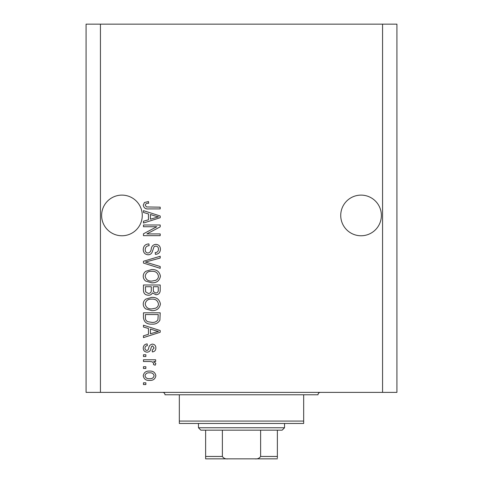 <?xml version="1.0" encoding="UTF-8"?>
<svg xmlns="http://www.w3.org/2000/svg" width="483" height="483" viewBox="0 0 483 483"><rect width="100%" height="100%" fill="white"/><g stroke="black" fill="none" stroke-linecap="round" stroke-linejoin="round"><path stroke-width="0.72" d="M381.377 215.436A20.322 20.322 0 0 0 361.055 195.114A20.322 20.322 0 0 0 340.732 215.436A20.322 20.322 0 0 0 361.055 235.764A20.322 20.322 0 0 0 381.377 215.436M142.268 215.436A20.322 20.322 0 0 0 121.945 195.114A20.322 20.322 0 0 0 101.623 215.436A20.322 20.322 0 0 0 121.945 235.764A20.322 20.322 0 0 0 142.268 215.436M156.788 226.738L143.463 226.738L143.463 225L160.205 225L160.205 226.853L146.862 233.911L160.205 233.911L160.205 235.656L143.463 235.656L143.463 233.79L156.788 226.738M148.124 254.782C144.966 254.475 143.342 252.712 143.246 249.512C143.469 245.986 145.353 244.12 148.897 243.915L149.114 245.654C146.663 245.877 145.359 247.211 145.202 249.657C145.184 251.673 146.144 252.802 148.07 253.044C150.014 252.524 151.07 251.13 151.239 248.86C151.68 246.137 153.214 244.633 155.834 244.35C158.78 244.597 160.308 246.221 160.422 249.204C160.265 252.386 158.599 254.1 155.423 254.348L155.206 252.609C157.295 252.452 158.382 251.335 158.466 249.264C158.496 247.374 157.603 246.318 155.792 246.089L154.095 246.632L152.121 252.198C151.33 253.901 149.996 254.758 148.124 254.782M160.205 268.325L143.463 263.054L143.463 261.261L160.205 256.25L160.205 258.043L145.419 262.064L160.205 266.519L160.205 268.325M143.246 276.191C143.282 274.109 144.157 272.46 145.872 271.259L151.614 269.562C156.595 269.363 159.529 271.573 160.422 276.204C159.553 280.744 156.685 282.947 151.819 282.821L145.806 281.118C144.133 279.899 143.276 278.256 143.246 276.191M143.246 304.018C143.282 301.929 144.157 300.287 145.872 299.08L151.614 297.389C156.595 297.184 159.529 299.4 160.422 304.024C159.553 308.565 156.685 310.774 151.819 310.647L145.806 308.939C144.133 307.719 143.276 306.077 143.246 304.018M148.462 328.482L143.463 327.021L143.463 325.21L160.205 330.553L160.205 332.25L143.463 337.599L143.463 335.794L148.462 334.327L148.462 328.482M145.854 384.553L143.463 384.553L143.463 382.814L145.854 382.814L145.854 384.553M382.572 392.377L396.923 392.377L396.923 24.15L382.572 24.15L382.572 392.377L86.077 392.377L86.077 24.15L100.428 24.15L100.428 392.377M382.572 24.15L100.428 24.15M149.676 380.423C146.047 380.652 143.904 379.095 143.246 375.75C143.892 372.453 145.993 370.896 149.549 371.077C153.117 370.884 155.224 372.441 155.858 375.75C155.236 379.01 153.177 380.568 149.676 380.423M145.854 368.469L143.463 368.469L143.463 366.73L145.854 366.73L145.854 368.469M149.778 361.513L143.463 361.513L143.463 359.775L155.641 359.775L155.641 361.513L153.697 361.513L155.858 363.566L155.206 365.208L153.467 364.556L153.685 363.373L152.26 361.821L149.778 361.513M145.854 356.514L143.463 356.514L143.463 354.77L145.854 354.77L145.854 356.514M147.176 352.161C144.646 351.974 143.342 350.604 143.246 348.05C143.379 345.599 144.683 344.216 147.158 343.902L147.375 345.641C145.854 345.816 145.057 346.661 144.985 348.171C144.972 349.499 145.6 350.253 146.874 350.423L147.979 350.03L148.649 348.388C148.945 345.967 150.195 344.548 152.387 344.119C154.669 344.349 155.822 345.641 155.858 347.977C155.816 350.302 154.657 351.624 152.38 351.944L152.163 350.205L154.119 348.038L152.628 345.858L151.62 346.408L150.919 348.358C150.624 350.7 149.38 351.968 147.176 352.161M151.928 324.123C146.971 324.425 144.151 322.3 143.463 317.754L143.463 312.821L160.205 312.821L159.891 320.199C158.146 323.091 155.49 324.395 151.928 324.123M148.378 295.21C145.129 295.071 143.493 293.386 143.463 290.15L143.463 284.994L160.205 284.994L160.205 290.186C160.187 293 158.78 294.527 155.997 294.775L152.489 292.909C151.62 294.515 150.249 295.282 148.378 295.21M148.462 213.927L143.463 212.466L143.463 210.654L160.205 216.004L160.205 217.694L143.463 223.043L143.463 221.238L148.462 219.777L148.462 213.927M143.246 205.136L144.429 202.522L148.462 201.526L148.679 203.265C146.874 203.053 145.715 203.699 145.202 205.215L146.47 206.947L160.205 207.177L160.205 208.916L148.842 208.916C145.679 209.254 143.813 207.992 143.246 205.136M154.119 375.708C153.491 373.57 151.97 372.61 149.561 372.816C147.098 372.604 145.576 373.6 144.985 375.792C145.618 377.923 147.146 378.889 149.561 378.684C152.012 378.889 153.534 377.893 154.119 375.708M155.291 330.626L150.418 329.05L150.418 333.753L158.46 331.404L155.291 330.626M158.249 314.56L145.419 314.56L145.419 317.542C145.274 319.541 146.089 320.929 147.858 321.72L151.952 322.384C154.475 322.62 156.462 321.781 157.911 319.867L158.249 314.56M158.466 304.042C157.742 300.492 155.448 298.856 151.584 299.128C147.985 299.013 145.86 300.643 145.202 304C145.902 307.466 148.124 309.096 151.867 308.909L155.653 308.178C157.416 307.357 158.352 305.974 158.466 304.042M158.249 286.733L153.25 286.733L153.407 291.515L155.719 293.036C157.669 292.813 158.509 291.66 158.249 289.583L158.249 286.733M151.294 286.733L145.419 286.733L145.631 291.871L148.366 293.471C150.461 293.29 151.433 292.112 151.294 289.939L151.294 286.733M158.466 276.216C157.742 272.672 155.448 271.035 151.584 271.301C147.985 271.192 145.86 272.817 145.202 276.179C145.902 279.639 148.124 281.275 151.867 281.082L155.653 280.357C157.416 279.53 158.352 278.148 158.466 276.216M155.291 216.07L150.418 214.494L150.418 219.197L158.46 216.849L155.291 216.07M162.596 392.377A2.391 2.391 0 0 1 164.987 394.768L179.332 394.768L179.332 421.073L303.668 421.073L303.668 394.768L179.332 394.768M320.404 392.377A2.391 2.391 0 0 0 318.013 394.768L303.668 394.768M303.668 421.073L303.668 423.464L179.332 423.464L179.332 421.073M263.259 458.85L219.741 458.85L263.259 458.85M284.541 427.763L282.15 430.16L200.85 430.16L198.459 427.763L284.541 427.763L284.541 423.464M198.459 427.763L198.459 423.464M277.369 430.16L277.369 457.975M277.369 458.85L205.631 458.85L205.631 456.459L222.373 456.459C223.665 458.373 225.603 459.17 228.187 458.85M254.813 458.85C257.403 459.17 259.341 458.373 260.627 456.459L277.369 456.459M260.627 430.16L260.627 456.459M222.373 430.16L222.373 456.459M205.631 457.19L205.631 458.85M205.631 430.16L205.631 456.459"/></g></svg>
